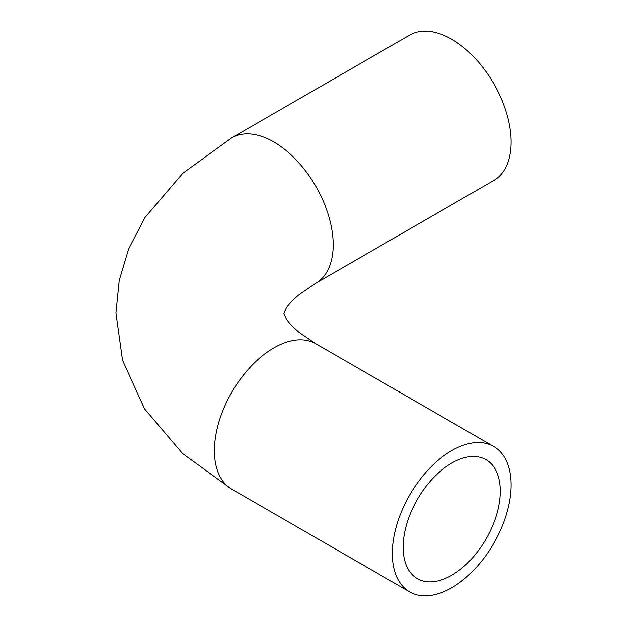 <?xml version="1.0" encoding="UTF-8"?>
<svg xmlns="http://www.w3.org/2000/svg" width="627" height="627" viewBox="0 0 627 627"><rect width="100%" height="100%" fill="white"/><g stroke="black" fill="none" stroke-linecap="round" stroke-linejoin="round"><path stroke-width="0.94" d="M500.236 491.153A68.672 39.65 -60 0 1 470.258 560.264A68.672 39.65 -60 0 1 417.347 578.658A68.672 39.65 -60 0 1 417.339 499.366A68.672 39.65 -60 0 1 486.011 459.716A68.672 39.65 -60 0 1 500.236 491.153M392.298 553.469A83.971 48.483 120 0 0 409.69 591.912A83.971 48.483 120 0 0 493.668 543.429A83.971 48.483 120 0 0 493.661 446.463A83.971 48.483 120 0 0 428.954 468.965A83.971 48.483 120 0 0 392.298 553.469M231.825 137.783A83.971 48.483 -120 0 1 296.532 160.277A83.971 48.483 -120 0 1 333.188 244.789A83.971 48.483 -120 0 1 315.796 283.224L493.661 180.537A83.971 48.483 -120 0 0 493.668 83.571A83.971 48.483 -120 0 0 409.69 35.088L231.825 137.783L182.731 173.295L144.908 217.624L128.653 248.95L119.232 280.379L115.948 312.998L122.531 360.243L144.586 408.875L182.504 453.501L231.825 489.217L409.69 591.912M493.661 446.463L315.796 343.776A83.971 48.483 120 0 0 251.09 366.27A83.971 48.483 120 0 0 214.434 450.774A83.971 48.483 120 0 0 231.825 489.217M315.796 343.776L299.126 332.388C292.119 326.33 287.722 321.588 285.936 318.163L283.89 313.5L285.936 308.837C287.722 305.412 292.119 300.67 299.126 294.612L315.796 283.224"/></g></svg>
